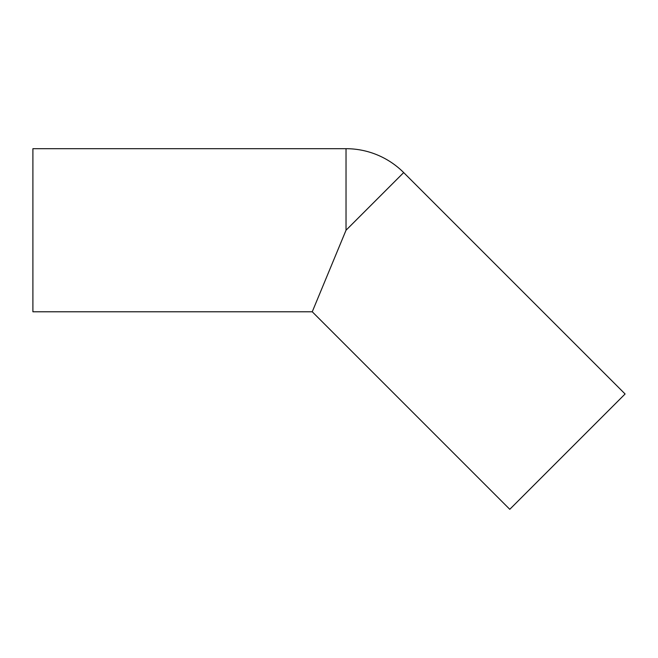 <?xml version="1.0" encoding="UTF-8"?>
<svg xmlns="http://www.w3.org/2000/svg" width="658" height="658" viewBox="0 0 658 658"><rect width="100%" height="100%" fill="white"/><g stroke="black" fill="none" stroke-linecap="round" stroke-linejoin="round"><path stroke-width="0.99" d="M346.026 148.692L32.9 148.692L32.9 311.777L312.254 311.777L509.777 509.308L625.1 393.986L403.683 172.577A81.543 81.543 0 0 0 346.026 148.692L346.026 230.234L403.683 172.577M312.254 311.777L346.026 230.234"/></g></svg>
